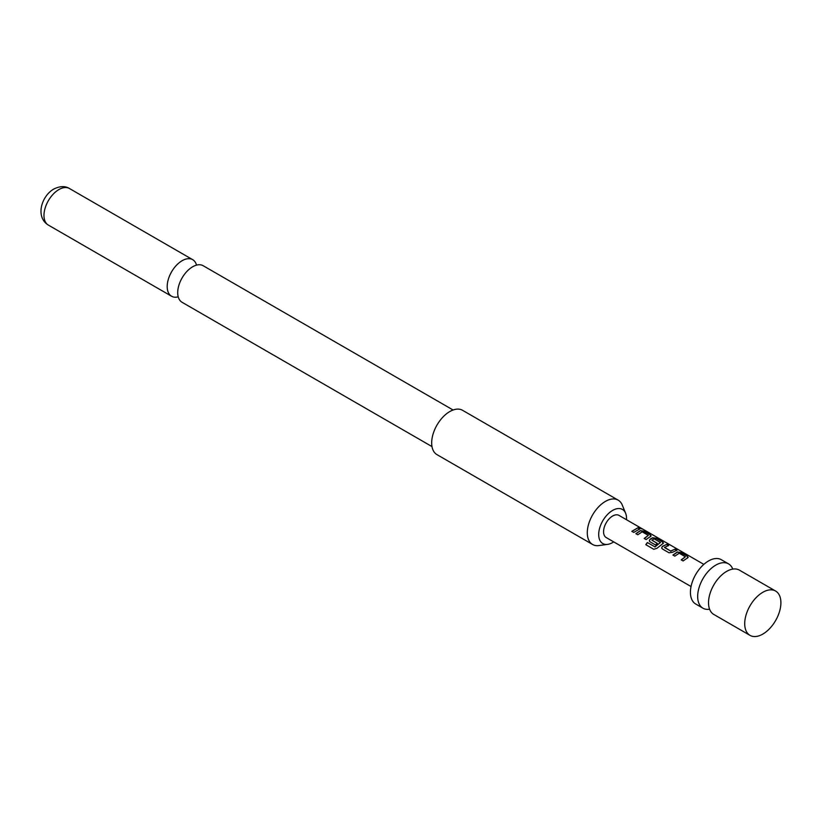 <?xml version="1.0" encoding="UTF-8"?>
<svg xmlns="http://www.w3.org/2000/svg" width="822" height="822" viewBox="0 0 822 822"><rect width="100%" height="100%" fill="white"/><g stroke="black" fill="none" stroke-linecap="round" stroke-linejoin="round"><path stroke-width="1.23" d="M641.838 528.618L639.855 528.238C639.064 527.385 639.732 527.519 641.838 528.618L642.372 529.008M639.783 528.464C638.971 527.621 639.619 527.745 641.715 528.844L641.951 528.978M713.825 614.466L750.013 635.365L713.825 614.466A25.595 14.775 -60 0 1 708.985 607.181A25.595 14.775 -60 0 1 713.825 584.915A25.595 14.775 -60 0 1 730.676 569.595A25.595 14.775 -60 0 1 739.41 570.139L775.598 591.039A25.595 14.775 120 0 0 762.806 592.302A25.595 14.775 120 0 0 744.711 623.641A25.595 14.775 120 0 0 750.013 635.365L750.013 635.365A25.595 14.775 120 0 0 775.598 620.589A25.595 14.775 120 0 0 775.598 591.039M431.971 446.572L182.083 302.301A21.115 12.186 -60 0 1 177.737 291.625A21.115 12.186 -60 0 1 191.783 267.314A21.115 12.186 -60 0 1 192.646 266.78A21.115 12.186 -60 0 1 203.198 265.732L453.086 410.003M695.731 604.016L702.964 608.198L695.72 604.016A25.595 14.775 120 0 1 695.72 574.475A25.595 14.775 120 0 1 721.315 559.7L728.549 563.871A25.595 14.775 120 0 0 702.964 578.647A25.595 14.775 120 0 0 702.964 608.198L702.964 608.198A25.595 14.775 120 0 0 709.602 609.236M672.941 555.045L677.338 552.004L680.852 552.518L687.5 556.36L687.531 557.891L683.144 560.933L681.243 559.844L685.373 556.771L679.229 553.227L674.841 556.145L672.941 555.045M688.25 557.244L687.531 557.891M681.304 559.998L685.373 556.771M669.016 552.785L662.368 548.942L661.648 547.976L662.327 546.414L666.724 544.37L668.625 545.469L664.484 547.483L670.629 551.038L675.026 549.158L676.917 550.257L672.519 552.302L669.016 552.785M664.484 547.318L670.629 551.038M647.366 542.51L654.877 546.846L660.467 542.52L654.076 538.821L651.928 540.239L657.323 543.352L655.463 544.955L650.017 541.811L649.298 540.845L649.976 539.283L652.637 537.742L656.151 538.266L662.799 542.099L662.83 543.63L657.004 548.274L653.778 549.291L645.794 544.688L647.366 542.51L654.877 546.846M654.97 546.979L660.467 542.386M651.928 540.075L657.353 543.548M663.549 542.982L662.83 543.63M635.889 533.663L640.287 530.611L643.801 531.135L650.449 534.968L650.479 536.499L646.092 539.551L644.191 538.451L648.332 535.379L642.188 531.834L637.79 534.752L635.889 533.663M651.199 535.852L650.479 536.499M644.253 538.605L648.332 535.379M639.855 528.238L639.382 527.703M631.841 531.32L637.975 527.765L639.876 528.865L633.741 532.42L631.841 531.32M606.225 537.567L691.045 586.538L606.215 537.567A12.792 7.388 -60 0 1 606.215 522.792A12.792 7.388 -60 0 1 619.017 515.404L703.838 564.375M626.487 519.73A19.677 11.364 120 0 0 625.614 513.247A19.677 11.364 120 0 0 612.616 510.421A19.677 11.364 120 0 0 598.93 531.474A19.677 11.364 120 0 0 607.653 544.37A19.677 11.364 120 0 0 612.616 542.561A19.677 11.364 120 0 0 613.695 541.883M625.614 513.247L622.285 505.098A25.595 14.775 120 0 0 618.175 500.146A25.595 14.775 120 0 0 605.382 501.42A25.595 14.775 120 0 0 587.288 532.759A25.595 14.775 120 0 0 592.58 544.472A25.595 14.775 120 0 0 598.919 545.561L607.653 544.37M618.175 500.146L462.56 410.301A25.595 14.775 120 0 0 442.842 417.165A25.595 14.775 120 0 0 431.673 442.914A25.595 14.775 120 0 0 436.965 454.628L592.58 544.472M196.54 265.126A21.115 12.186 120 0 0 192.687 259.67A21.115 12.186 120 0 0 182.135 260.708A21.115 12.186 120 0 0 168.335 279.316A21.115 12.186 120 0 0 171.572 296.239A21.115 12.186 120 0 0 178.23 296.845M732.772 569.101A25.595 14.775 120 0 0 728.549 563.871M631.902 531.485L637.975 527.765M637.913 528.001L639.814 529.101M635.951 533.817L640.256 530.837L643.801 531.135M643.739 531.361L650.449 534.968M650.387 535.204L650.459 536.715M645.917 544.781L647.448 542.633M649.329 540.927L650.007 539.468L652.606 537.958L656.09 538.492L662.799 542.099M662.738 542.335L662.809 543.845M661.679 548.058L662.327 546.414M670.649 551.223L675.026 549.158M674.965 549.394L676.866 550.483M662.357 546.599L666.724 544.37M666.663 544.596L668.563 545.695M673.002 555.21L677.307 552.22L680.852 552.518M680.791 552.754L687.5 556.36M687.439 556.597L687.5 558.107M58.896 189.563A21.115 12.186 120 0 0 45.107 208.172A21.115 12.186 120 0 0 48.344 225.084C35.11 217.039 41.46 196.016 53.779 189.06C59.934 186.019 65.154 185.844 69.459 188.515A21.115 12.186 120 0 0 58.896 189.563M48.344 225.084L171.572 296.239M69.459 188.515L192.687 259.67"/></g></svg>

